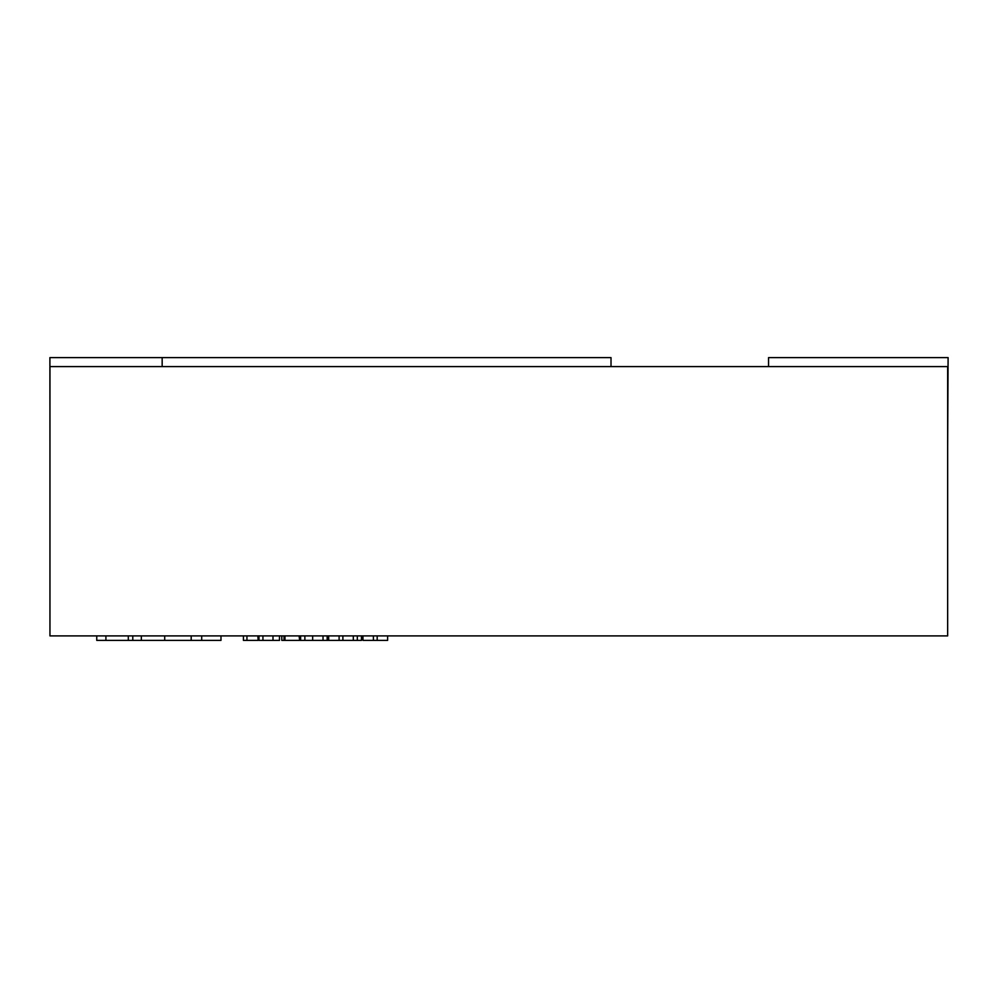 <?xml version="1.0" encoding="UTF-8"?>
<svg xmlns="http://www.w3.org/2000/svg" width="998" height="998" viewBox="0 0 998 998"><rect width="100%" height="100%" fill="white"/><g stroke="black" fill="none" stroke-linecap="round" stroke-linejoin="round"><path stroke-width="1.5" d="M947.651 635.901L49.95 635.901L49.95 366.59L947.651 366.59L947.651 635.901M947.651 447.378L948.1 357.608L768.56 357.608L768.56 366.59M49.95 447.378L49.9 357.608L611.013 357.608L611.013 366.59M162.163 366.59L162.163 357.608M258.145 635.901L258.145 640.392L257.858 635.901M257.858 640.392L246.943 640.392L246.943 635.901M246.943 640.392L243.412 640.392L243.412 635.901M258.981 635.901L258.981 640.392L279.477 640.392L279.477 635.901M361.451 635.901L361.451 640.392L299.687 640.392L299.687 635.901M299.687 640.392L299.063 635.901M299.063 640.392L284.966 640.392L284.966 635.901M327.157 640.392L327.157 635.901M304.864 640.392L304.864 635.901M342.888 640.392L342.888 635.901M353.317 640.392L353.317 635.901M339.108 640.392L339.108 635.901M328.679 640.392L328.679 635.901M281.81 640.392L281.785 635.901L281.81 640.392L284.006 640.392L284.006 635.901M284.966 640.392L284.006 640.392M300.623 640.392L300.623 635.901M387.611 635.901L387.611 640.392L362.973 640.392L362.973 635.901M377.182 640.392L377.182 635.901M373.402 640.392L373.402 635.901M220.982 635.901L220.982 640.392L96.756 640.392L96.756 635.901M201.708 640.392L201.708 635.901M191.192 640.392L191.192 635.901M132.784 640.392L132.784 635.901M272.99 640.392L272.99 635.901M262.936 640.392L262.936 635.901M323.028 640.392L323.028 635.901M312.673 640.392L312.673 635.901M357.321 640.392L357.321 635.901M164.707 640.392L164.707 635.901M141.342 640.392L141.342 635.901M128.305 640.392L128.305 635.901M105.913 640.392L105.913 635.901"/></g></svg>
